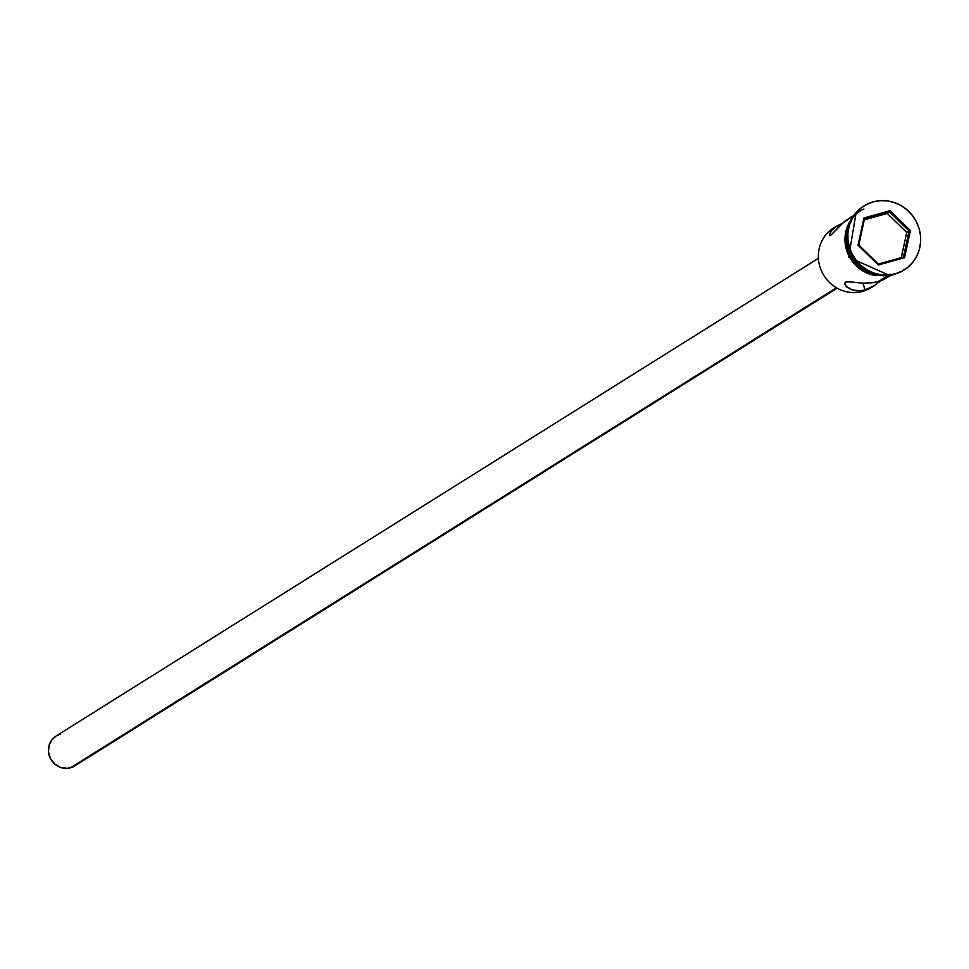 <?xml version="1.0" encoding="UTF-8"?>
<svg xmlns="http://www.w3.org/2000/svg" width="969" height="969" viewBox="0 0 969 969"><rect width="100%" height="100%" fill="white"/><g stroke="black" fill="none" stroke-linecap="round" stroke-linejoin="round"><path stroke-width="1.45" d="M872.403 286.788L872.403 286.788A35.235 33.54 -122.1 0 1 862.689 291.366A35.235 33.54 57.9 0 0 871.083 287.672L874.28 285.661L865.051 289.888L860.387 290.761L852.284 289.985L845.84 286L844.653 283.384L845.343 282.185L848.687 281.725L863.076 283.202L873.226 282.718L882.626 280.089L889.203 275.899M818.393 258.299L56.045 736.052A17.624 16.764 57.9 0 0 50.049 757.77A17.624 16.764 57.9 0 0 70.567 767.763L836.465 287.793L70.567 767.763A17.624 16.764 57.9 0 0 74.758 765.922L837.107 288.156M852.768 216.305L842.315 223.355L830.893 235.201L829.9 235.406L829.755 233.747L832.226 229.677L836.235 226.334L842.194 223.451L833.655 227.945A35.235 33.54 57.9 0 0 821.651 271.368A35.235 33.54 57.9 0 0 862.689 291.366L865.051 289.888L862.689 291.366A35.235 33.54 -122.1 0 1 821.276 270.496A35.235 33.54 -122.1 0 1 835.205 227.025L835.205 227.025M852.429 216.172L844.181 221.756L830.893 235.201L829.9 235.406L829.621 234.486L830.603 231.857M844.774 284.196L845.343 282.185L847.294 281.713L863.076 283.202L873.226 282.718L878.156 281.676L886.175 276.649L878.156 281.676L882.626 280.089L889.857 275.899M879.755 281.519L874.28 285.661L865.051 289.888L862.991 283.19L865.051 289.888L860.387 290.761L856.051 290.748L849.135 288.641L846.736 286.933L844.653 283.384M903.932 270.048A37.755 35.926 -122.1 0 1 894.629 274.215A37.755 35.926 57.9 0 0 903.617 270.242A37.755 35.926 57.9 0 0 903.932 270.048M895.283 273.803L901.848 271.211L907.735 267.347L912.725 262.345L916.613 256.397L919.254 249.748L920.55 242.625L920.453 235.334L918.963 228.127L916.129 221.295L912.083 215.106L906.96 209.788L900.964 205.537L894.326 202.545L887.301 200.898L880.155 200.668L873.166 201.879A37.755 35.926 -122.1 0 1 917.122 223.306A37.755 35.926 -122.1 0 1 904.271 269.83A37.755 35.926 -122.1 0 1 895.283 273.803A37.755 35.926 -122.1 0 1 851.327 252.364A37.755 35.926 -122.1 0 1 864.178 205.84A37.755 35.926 -122.1 0 1 873.166 201.879L866.601 204.459L860.714 208.323L855.724 213.325L851.836 219.273L849.195 225.934L847.899 233.044L847.996 240.348L849.486 247.543L852.32 254.375L856.366 260.576L861.489 265.894L867.485 270.133L874.123 273.137L881.148 274.784L888.294 275.002L895.283 273.803M890.45 275.111L890.22 274.13M863.936 208.965A35.49 33.77 57.9 0 0 845.343 244.563A35.49 33.77 57.9 0 0 873.529 275.196M889.808 275.196L889.542 274.384M850.201 221.744L846.967 229.362L845.755 236.048L845.84 242.904L847.245 249.675L849.898 256.095L853.713 261.921L858.522 266.923L864.166 270.908L870.404 273.73L877.006 275.269L883.873 275.475A35.49 33.77 -122.1 0 1 851.848 259.365A35.49 33.77 -122.1 0 1 849.244 223.512M858.025 245.157L863.888 218.001L890.099 210.673L910.424 230.513L904.549 257.669L878.35 264.997L858.025 245.157L878.35 264.997L904.549 257.669L903.459 257.027L878.326 264.053L858.825 245.024L864.457 218.982L889.59 211.957L887.241 213.434L864.275 219.854L887.241 213.434L889.59 211.957L909.092 230.973L903.459 257.027L878.326 264.053L878.35 264.997L878.326 264.053L858.825 245.024L858.025 245.157L858.825 245.024L864.457 218.982L863.888 218.001L858.025 245.157M863.827 206.058A37.755 35.926 57.9 0 0 863.512 206.252A37.755 35.926 57.9 0 0 850.673 252.776A37.755 35.926 57.9 0 0 894.629 274.215A37.755 35.926 -122.1 0 1 850.588 252.606A37.755 35.926 -122.1 0 1 863.827 206.058M866.964 270.617L859.987 265.906L855.203 260.952L851.424 255.162L848.783 248.791L847.197 239.077A35.235 33.54 -122.1 0 0 866.964 270.617M849.341 223.875A35.235 33.54 57.9 0 0 881.584 275.317L870.477 273.488L864.275 270.69L858.679 266.729L853.895 261.763L850.116 255.986L847.475 249.614L846.082 242.892L845.998 236.073L847.209 229.435L849.668 223.221M851.351 219.357L846.312 229.762L845.101 236.46M845.186 243.316L846.591 250.087L849.244 256.506M853.059 262.333L857.868 267.335L863.512 271.32L869.75 274.142L876.351 275.68M883.074 275.899L886.526 275.475M831.317 230.779L836.235 226.334M880.361 280.986L874.28 285.661M73.632 766.564L67.309 768.332L60.684 767.46L54.797 764.081L50.509 758.703L48.498 752.15L49.056 745.427L52.108 739.553L56.105 736.016M57.171 735.41L60.235 734.199M901.291 257.633L906.742 232.451L909.092 230.973L906.742 232.451L887.241 213.434L906.742 232.451L901.291 257.633M903.459 257.027L904.549 257.669L910.424 230.513L909.092 230.973L903.459 257.027M909.092 230.973L910.424 230.513L890.099 210.673L889.59 211.957L909.092 230.973M889.59 211.957L890.099 210.673L863.888 218.001L864.457 218.982L889.59 211.957M904.271 269.83L903.617 270.242M894.811 274.166L890.305 275.777L848.626 257.209L856.148 212.477M864.178 205.84L863.512 206.252"/></g></svg>
